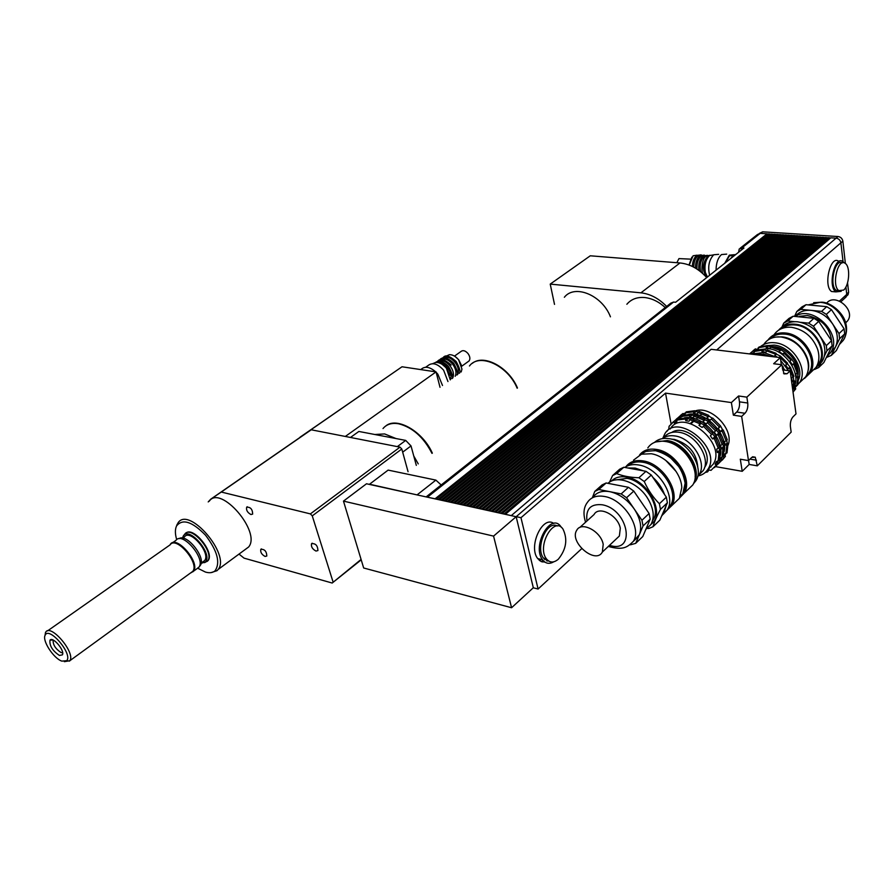 <?xml version="1.0" encoding="UTF-8"?>
<svg xmlns="http://www.w3.org/2000/svg" width="894" height="894" viewBox="0 0 894 894"><rect width="100%" height="100%" fill="white"/><g stroke="black" fill="none" stroke-linecap="round" stroke-linejoin="round"><path stroke-width="1.34" d="M416.313 465.383L411.017 445.927L405.708 440.407L358.874 431.456L350.459 437.457M405.708 440.407L397.338 446.62M402.669 452.174L411.017 445.927M315.984 551.062C312.408 549.151 310.933 546.692 311.559 543.686C315.593 543.261 317.705 545.552 317.918 550.559L315.984 551.062M265.071 556.437C261.663 554.548 260.255 552.168 260.813 549.318C264.602 549.095 266.602 551.33 266.803 556.023L265.071 556.437M250.957 514.531C247.47 512.608 246.04 510.161 246.666 507.189C250.543 506.987 252.544 509.289 252.656 514.095L250.957 514.531M62.647 652.765L61.06 652.553C55.495 648.876 52.858 644.708 53.126 640.037M59.406 655.436L62.39 654.866C65.15 650.731 52.634 635.98 49.975 640.227C49.371 645.725 52.511 650.798 59.406 655.436M61.831 661.124C53.495 658.319 41.962 640.517 45.125 635.265C48.913 625.733 73.185 654.33 66.692 660.7L61.831 661.124M64.346 661.672L69.833 660.722C75.889 652.978 50.522 623.096 45.672 632.214L44.935 635.746M47.527 630.907L170.095 544.859C176.04 535.372 199.82 563.108 192.78 571.344L190.735 572.831M169.894 545.005C175.749 534.59 200.77 564.237 192.501 571.825L190.534 572.976M190.768 572.909L193.484 571.232C200.658 562.84 176.431 534.601 170.374 544.267L170.072 544.737M176.14 540.088C182.588 531.572 205.408 558.18 199.15 566.919L196.825 568.796M199.787 566.092L200.39 565.287C206.134 557.42 186.332 532.869 178.968 538.724M182.734 538.132L184.41 536.959C189.841 528.41 211.051 553.118 204.648 560.549L202.793 561.901M182.488 538.099L183.214 536.177C188.779 525.583 213.375 554.235 205.363 562.002L201.094 563.343M204.57 562.672L207.643 560.929C214.929 552.492 190.891 524.499 184.723 534.199M185.874 533.148C193.316 525.963 214.962 552.794 208.056 560.639L204.972 562.382M396.008 438.552L384.621 433.936L374.809 434.495M418.247 463.908L413.743 455.951M431.992 453.381C423.588 437.166 412.458 427.298 398.59 423.767C391.796 422.638 386.599 424.237 383.012 428.561M310.263 430.461L300.049 437.188L311.235 429.791L400.009 447.145L310.386 513.894L312.263 515.872L401.797 449L400.009 447.145M440.016 387.292L436.06 371.893L402.009 366.775L300.049 437.188M345.308 436.451L436.06 371.893M310.017 430.405L402.009 366.775M401.797 449L408.055 471.708M176.677 539.596C175.023 533.93 174.967 529.393 176.531 525.985C182.499 518.431 192.176 521.504 205.542 535.215C217.443 550.928 220.594 562.807 215.007 570.841C212.683 572.831 209.487 573.233 205.419 572.059L197.853 568.305M210.984 572.629L217.018 570.696L218.136 569.467C230.82 554.727 188.857 505.892 178.085 522.789L176.576 525.851M209.207 501.243C220.382 484.235 261.64 532.109 248.588 547.027L244.844 549.776M311.235 429.791L221.276 492.035L310.386 513.894M361.087 559.432L332.188 583.033L361.21 559.845M332.188 583.033L244.062 558.147L239 554.09M312.263 515.872L333.026 581.849M208.224 501.925L210.705 499.21L221.276 492.035M385.772 425.969C396.847 416.503 422.806 431.366 432.338 453.124M469.451 365.981C479.329 352.482 507.859 365.411 517.157 388.219M610.446 316.822C602.243 295.221 574.708 283.856 564.36 297.266M517.458 387.985C508.909 367.199 483.755 353.745 472.3 363.355M666.645 306.441C658.789 298.428 650.217 293.891 640.92 292.83L550.223 284.102L554.515 304.396M665.248 307.547C658.8 301.68 651.938 298.35 644.663 297.523C637.131 296.931 631.186 299.177 626.862 304.262M706.718 277.576C698.806 268.848 689.9 263.976 679.976 262.959L590.286 255.796L550.223 284.102M441.178 484.984L435.881 480.112L388.13 470.099L369.323 484.392L418.716 495.265L369.457 484.19M343.475 501.109L493.566 536.109L511.58 607.741L363.668 567.992L343.475 501.109L366.518 483.766L369.323 484.392M418.716 495.265L516.162 516.721L533.316 587.727L511.58 607.741M782.552 369.904L790.151 370.854L787.078 373.748L783.993 373.893L781.837 364.741L773.656 363.735L780.328 357.6L711.155 349.308L493.566 536.109M841.165 291.332L835.823 291.88C827.386 286.192 834.974 254.667 843.053 261.718L840.885 242.833C840.326 240.151 838.717 238.586 836.08 238.162L830.783 237.826L505.423 514.274L512.217 515.86M532.131 582.821L533.338 587.805L538.087 589.023L520.978 517.704L665.538 393.114L731.381 402.579L738.567 395.975L746.859 397.148L747.753 403.026C748.144 407.295 747.228 410.704 744.981 413.274L741.651 416.403L733.359 415.162L736.712 412.045C738.947 409.497 739.874 406.088 739.472 401.842L738.567 395.975M516.14 516.631L520.978 517.704M516.162 516.721L517.402 521.872M435.02 498.852L767.041 233.803L768.002 234.083M426.74 497.03L434.998 498.774M438.049 499.522L769.801 233.982L770.773 234.25M769.801 233.982L768.248 233.882L436.328 499.064L438.026 499.433M441.088 500.193L772.572 234.161L773.545 234.429M772.572 234.161L771.019 234.06L439.356 499.735L441.066 500.104M444.128 500.863L775.355 234.329L776.327 234.608M775.355 234.329L773.791 234.228L442.396 500.405L444.106 500.774M447.19 501.534L778.138 234.507L779.11 234.776M778.138 234.507L776.573 234.407L445.447 501.076L447.168 501.456M450.252 502.216L780.92 234.686L781.904 234.954M780.92 234.686L779.356 234.586L448.509 501.746L450.23 502.126M453.336 502.886L783.725 234.854L784.708 235.133M783.725 234.854L782.149 234.764L451.582 502.428L453.314 502.808M456.421 503.568L786.53 235.033L787.525 235.312M786.53 235.033L784.954 234.932L454.666 503.098L456.398 503.478M459.516 504.25L789.346 235.211L790.341 235.491M789.346 235.211L787.759 235.111L457.762 503.78L459.494 504.16M462.623 504.931L792.162 235.39L793.157 235.67M792.162 235.39L790.575 235.29L460.857 504.462L462.611 504.853M465.752 505.624L794.989 235.569L795.995 235.848M794.989 235.569L793.403 235.468L463.975 505.155L465.729 505.535M468.881 506.306L797.828 235.748L798.834 236.027M797.828 235.748L796.23 235.647L467.093 505.836L468.858 506.227M472.021 506.999L800.666 235.927L801.672 236.206M800.666 235.927L799.068 235.826L470.233 506.529L471.998 506.92M475.172 507.691L803.516 236.105L804.533 236.385M803.516 236.105L801.918 236.005L473.373 507.222L475.15 507.613M478.335 508.395L806.377 236.284L807.394 236.564M806.377 236.284L804.768 236.184L476.536 507.915L478.312 508.306M481.497 509.088L809.238 236.463L810.255 236.742M809.238 236.463L807.628 236.362L479.698 508.608L481.475 509.01M484.682 509.792L812.11 236.653L813.138 236.932M812.11 236.653L810.5 236.552L482.872 509.312L484.66 509.703M487.878 510.496L814.993 236.832L816.021 237.111M814.993 236.832L813.372 236.731L486.068 510.016L487.856 510.407M491.085 511.2L817.876 237.011L818.904 237.29M817.876 237.011L816.256 236.91L489.264 510.72L491.063 511.111M494.304 511.904L820.77 237.189L821.809 237.48M820.77 237.189L819.15 237.089L492.471 511.424L494.281 511.826M497.522 512.62L823.676 237.379L824.715 237.659M823.676 237.379L822.044 237.279L495.689 512.139L497.5 512.53M500.763 513.335L826.581 237.558L827.62 237.849M826.581 237.558L824.95 237.458L498.93 512.843L500.741 513.245M504.015 514.05L829.498 237.748L830.548 238.027M829.498 237.748L827.866 237.636L502.171 513.558L503.992 513.961M717.547 461.505L717.67 463.774L716.507 464.891L715.122 464.209L716.273 461.662L719.245 460.332L720.184 451.582L719.011 452.688L717.256 452.42L716.709 449.112L718.273 448.229L714.284 438.563L712.496 438.92L710.372 435.769L712.518 433.769L715.457 437.457L714.284 438.563M715.122 464.209L717.234 462.176M721.413 457.806L721.525 460.075L720.374 461.181L719.055 460.533M719.592 459.136L720.151 457.952L723.101 456.633L724.051 447.894L722.9 449L721.145 448.721L720.598 445.424L722.173 444.541L718.195 434.897L716.407 435.255L714.295 432.115L716.429 430.126L719.368 433.802L718.195 434.897M719.279 460.22L721.089 458.477M723.414 455.605L724.073 454.197L727.012 452.889L727.973 444.162L726.822 445.257L725.079 444.988L724.542 441.692L726.107 440.809L722.151 431.199L720.374 431.556L722.486 429.578L723.313 430.115L722.151 431.199M723.134 456.521L724.989 454.744L725.425 456.331L724.285 457.426L722.978 456.778M725.313 454.051L724.989 454.744M708.797 470.222L707.59 471.876L706.785 471.104L709.3 469.987L710.987 470.367L716.507 464.891M698.985 425.343L701.153 423.365L704.763 425.332L702.103 427.455L698.985 425.343L700.561 422.482L691.073 418.582L688.972 421.208L685.743 420.705L685.519 418.984L686.715 417.911L678.2 419.007L677.004 420.068L676.769 421.845L674.299 423.063L673.674 421.722L669.114 426.248L668.746 429.064M666.846 431.389L668.176 429.824M674.299 423.063L676.892 420.906M679.228 418.671L680.87 417.353M702.941 421.722L705.098 419.767L708.696 421.722L706.048 423.834L702.941 421.722L704.506 418.884L695.04 415.017L692.951 417.632L689.721 417.129L689.497 415.419L690.682 414.347L682.178 415.453L680.993 416.515L680.759 418.236M673.674 421.722L674.869 420.649L676.479 421.119M678.099 419.096L677.663 418.168L678.848 417.107L680.457 417.576M682.133 415.498L681.697 414.57L682.871 413.52L684.905 413.766M683.206 415.118L684.469 413.978M710.048 420.169L712.686 418.068L710.048 420.169L706.942 418.068L708.495 415.241L699.052 411.396L696.974 414L693.755 413.509L693.52 411.799L694.694 410.748L686.201 411.866L684.67 414.749M685.743 420.705L687.922 418.75L690.47 419.13M689.721 417.129L691.889 415.185L694.426 415.565M686.715 417.911L687.922 418.75M690.682 414.347L691.889 415.185M693.755 413.509L695.901 411.575L698.438 411.944M694.694 410.748L695.901 411.575M702.103 427.455L704.26 425.466M706.048 423.834L708.193 421.867M700.561 422.482L701.153 423.365M704.506 418.884L705.098 419.767M706.942 418.068L709.087 416.123L712.183 418.213M708.495 415.241L709.087 416.123M712.496 438.92L714.641 436.909M716.407 435.255L718.541 433.266M710.372 435.769L712.518 433.769M714.295 432.115L716.429 430.126M720.374 431.556L718.262 428.416L719.312 426.963L720.475 425.879L722.486 429.578M718.262 428.416L720.385 426.449M726.107 440.809L727.258 439.725L723.313 430.115M719.312 426.963L711.512 419.141M720.475 425.879L712.686 418.068M707.333 416.313L697.868 412.458M693.52 411.799L685.027 412.916M681.697 414.57L678.434 417.386M682.871 413.52L680.39 415.52M725.861 453.996L726.822 445.257M720.229 461.93L724.285 457.426M722.24 460.131L725.425 456.331M724.051 451.917C728.766 435.054 705.914 410.782 688.726 414.302M682.848 416.269L681.943 416.827M722.173 444.541L723.324 443.446L719.368 433.802M715.345 430.651L707.523 422.806M716.507 429.567L708.696 421.722M703.332 419.957L693.856 416.079M689.497 415.419L680.993 416.515M677.663 418.168L674.434 420.951M678.848 417.107L676.356 419.107M721.95 457.739L722.9 449M716.351 465.662L720.374 461.181M718.34 463.874L721.525 460.075M710.004 467.294L711.099 466.892M717.256 462.243L717.804 461.483M720.128 456.231C725.503 439.099 701.622 413.732 684.134 417.878M718.273 448.229L719.446 447.123L715.457 437.457M711.423 434.305L703.578 426.427M712.596 433.21L704.763 425.332M699.376 423.566L689.877 419.666M685.519 418.984L677.004 420.068M674.869 420.649L672.377 422.661M705.288 472.457L707.59 471.876M718.083 461.449L719.011 452.688M714.485 467.584L717.67 463.774M707.892 469.339L713.077 464.355C727.593 443.39 682.871 406.949 670.142 429.042M718.932 447.603L720.184 451.582M717.256 452.42L719.379 450.397M722.81 443.927L724.051 447.894M721.145 448.721L723.257 446.721M725.079 444.988L727.18 442.988L727.973 444.162M726.744 440.206L727.18 442.988M708.551 468.679L709.355 468.389M695.063 410.994C710.819 404.904 734.656 429.623 728.04 445.29M698.102 475.954C702.416 475.049 705.679 472.837 707.914 469.294C722.43 448.285 677.373 411.62 664.79 433.869L662.823 438.239M704.55 467.517L704.897 466.981C715.736 451.861 686.972 422.035 671.718 432.461M733.359 415.162L731.381 402.579M780.328 357.6L781.311 364.674M749.172 464.433L742.221 471.306L740.31 459.214L748.501 460.6L751.765 457.393L755.274 457.214L757.307 465.841L749.172 464.433L748.569 460.544M757.307 465.841L791.168 432.137L790.397 426.606C790.084 422.56 790.944 419.308 792.989 416.861L796.006 413.9L790.151 370.854M671.07 423.834L665.538 393.114M715.502 466.612L742.221 471.306M748.501 460.6L741.651 416.403M581.703 548.67L538.087 589.023M746.859 397.148L781.837 364.741M544.96 562.136L541.015 561.466L537.741 558.605C527.974 546.647 542.557 514.989 553.777 523.437M558.337 559.197C553.755 563.052 549.776 562.929 546.402 558.817C536.534 546.379 553.9 515.536 562.963 529.036C567.846 539.205 566.315 549.262 558.337 559.197M549.229 561.331L543.507 558.124C535.025 547.765 547.072 519.895 557.264 526.007M553.699 561.834C549.318 564.349 545.608 563.656 542.546 559.756C531.584 545.932 550.883 511.759 560.951 526.722L561.499 527.505M843.623 290.081L838.795 290.606C831.219 285.488 838.047 257.07 845.311 263.428C850.563 266.781 849.367 285.432 843.623 290.081M839.287 290.941L836.203 290.382C828.894 285.521 834.94 258.087 842.249 262.925M843.053 261.718L844.171 262.836M835.711 291.79L831.521 291.511C823.05 285.823 830.627 254.365 838.74 261.394M547.441 560.035L546.625 560.784M547.988 560.527L547.396 561.063M545.105 558.515L544.379 559.175M543.038 560.393L541.585 561.711M545.966 558.716L544.915 559.678M543.53 560.929L542.39 561.968M693.386 420.716L690.336 423.488M540.322 559.219L539.205 560.236M701.343 414.403L700.058 415.554M698.035 417.386L696.158 419.096M694.079 420.973L691.051 423.711M541.183 559.432L539.775 560.706M845.903 286.974L846.752 294.405L845.188 297.814M740.243 248.152L757.497 234.496L760.202 233.379L767.041 233.803M829.99 238.497L504.898 514.24M827.073 238.318L501.646 513.525M824.156 238.128L498.416 512.81M821.251 237.949L495.187 512.106M818.345 237.759L491.968 511.402M815.451 237.58L488.772 510.686M812.568 237.402L485.576 509.982M809.696 237.212L482.391 509.289M806.824 237.033L479.218 508.585M803.963 236.854L476.055 507.893M801.113 236.675L472.915 507.2M798.264 236.497L469.775 506.507M795.425 236.307L466.646 505.814M792.598 236.128L463.528 505.132M789.771 235.949L460.421 504.451M786.955 235.77L457.315 503.769M784.139 235.591L454.23 503.087M781.334 235.424L451.157 502.406M778.54 235.245L448.084 501.735M775.757 235.066L445.033 501.065M772.975 234.887L441.982 500.394M770.203 234.709L438.954 499.724M767.432 234.541L435.926 499.053M738.6 252.253L739.226 248.957L743.964 247.996L675.64 302.261L673.562 302.06L670.824 303.133L426.136 496.896M846.652 295.847L848.037 294.752L848.618 292.237L847.557 282.806M845.366 263.473L842.852 241.179C842.293 238.497 840.684 236.944 838.047 236.519L762.671 231.825L759.375 233.412M633.511 460.164L641.445 454.197L651.19 453.739C665.795 455.873 681.418 473.161 681.776 487.632L679.395 498.316L673.975 503.512M665.65 460.287L676.143 471.518M666.22 510.943L671.629 505.758C680.949 492.315 662.8 463.539 643.211 460.924C635.545 459.728 629.789 461.639 625.968 466.657M628.013 465.696C631.756 462.388 636.707 461.248 642.831 462.254C661.795 464.802 679.362 492.65 670.344 505.646L667.963 508.608M603.204 544.323L602.355 552.056C595.583 564.93 568.752 541.887 576.775 530.209C581.458 521.001 601.014 531.327 603.204 544.323M579.725 527.538L594.052 514.531C598.801 505.322 618.212 515.402 620.291 528.309L619.374 536.009L616.469 538.747M598.824 489.51L606.143 482.983L628.437 487.297L621.174 493.924L598.824 489.51L594.756 491.421L592.342 497.813M626.549 497.734L633.79 491.085L649.089 513.502L641.948 520.274L626.549 497.734L621.174 493.924M643.054 525.94L650.184 519.157L642.775 536.545L635.701 543.351L643.054 525.94L641.948 520.274M630.404 544.826L635.701 543.351M606.143 482.983L602.064 484.917L594.756 491.421M616.681 473.585L623.8 467.249L645.982 471.317L638.919 477.754C630.192 477.463 622.783 476.066 616.681 473.585L612.614 475.53L609.507 482.168M644.239 481.497L651.279 475.038L666.343 497.165L659.392 503.747C653.134 497.477 648.083 490.057 644.239 481.497L638.919 477.754M660.454 509.368L667.382 502.774L659.861 520.129L652.978 526.745C654.24 522.174 656.732 516.386 660.454 509.368L659.392 503.747M646.876 528.376L648.798 528.499L652.978 526.745M623.8 467.249L619.721 469.194L612.614 475.53M645.982 471.317L651.279 475.038M666.343 497.165L667.382 502.774M607.965 483.341C616.592 474.915 636.953 481.944 646.932 497.198C653.581 507.68 654.944 516.754 651 524.432L645.803 529.438L651 524.432M649.089 513.502L650.184 519.157M628.437 487.297L633.79 491.085M592.744 497.612C596.343 492.326 602.075 490.359 609.943 491.7C619.408 493.901 627.51 499.668 634.248 509.01C640.439 518.587 642.138 527.158 639.355 534.701L633.287 541.406M611.328 481.162C615.038 477.362 620.179 476.021 626.739 477.139C648.251 480.123 665.829 514.195 651.201 524.085M615.027 480L626.985 478.368C644.876 480.95 661.627 507.412 653.201 519.615L652.631 520.487M627.689 467.964L635.232 468.098L643.356 470.836M652.844 477.318C658.308 482.347 662.197 488.068 664.521 494.494M666.164 505.579L663.873 513.19L661.627 516.05M624.75 467.417C628.493 464.846 633.142 464.042 638.696 464.981C658.308 467.651 676.546 496.528 667.248 509.96L663.08 514.396M640.551 454.51L646.384 451.112L655.66 450.688C672.299 455.571 682.122 466.4 685.139 483.196L682.826 493.7L680.133 496.941M670.198 457.437L679.339 467.204M645.312 451.481L656.107 450.487C674.411 452.845 691.554 479.173 683.519 492.415M639.601 454.912C643.412 450.151 649.022 448.319 656.408 449.425C675.663 451.872 693.353 480.011 684.111 493.264L679.652 497.857M647.815 447.894C651.558 442.496 657.369 440.351 665.248 441.457C684.458 443.815 701.991 471.764 692.716 485.029L687.352 490.169M662.141 441.144L667.393 441.39C682.491 443.379 697.868 462.801 695.13 476.424M655.727 441.96L667.248 440.541C685.854 442.821 702.829 469.864 693.856 482.738L695.834 480.849L693.331 483.911M654.531 442.396C658.275 439.01 663.192 437.769 669.293 438.697C687.911 440.943 704.863 467.987 695.834 480.849M671.528 439.166L674.422 439.423C688.782 443.804 696.571 453.068 697.789 467.216M662.264 438.652C665.639 436.082 669.874 435.177 674.981 435.959C692.023 437.993 707.456 462.679 699.153 474.468L697.644 476.48M663.862 437.591C667.27 433.132 672.322 431.366 679.027 432.294C696.046 434.294 711.423 458.901 703.109 470.691L698.829 474.971M436.16 372.295L437.859 374.217L442.508 385.493M420.772 369.591L421.108 369.356C424.896 365.937 429.746 366.763 435.691 371.837M425.645 367.255L427.88 365.68C432.305 362.081 437.557 363.59 443.625 370.194L447.961 381.537M446.251 356.125L449.347 354.694C452.576 354.583 455.661 356.281 458.6 359.768L461.963 369.088L461.181 371.96M461.595 365.646L458.711 359.768L454.99 356.415M452.006 375.949L450.978 375.569M432.674 363.679L435.646 362.439C439.379 362.249 442.977 364.204 446.43 368.306L450.274 379.861M442.184 364.372L446.676 368.283L449.939 375.189M437.915 362.551C441.234 362.249 444.463 363.947 447.581 367.635C450.867 372.172 451.772 376.229 450.274 379.805M438.619 361.422C442.217 359.801 446.039 361.277 450.073 365.858C453.392 370.44 454.275 374.519 452.71 378.095M441.133 359.656C444.72 358.047 448.531 359.522 452.565 364.082C455.873 368.652 456.745 372.731 455.191 376.307M443.625 357.902C447.223 356.293 451.023 357.756 455.046 362.316C458.343 366.875 459.214 370.943 457.65 374.519M454.487 356.103L460.868 351.565C462.902 349.912 465.282 350.56 467.987 353.51C470.054 356.449 470.423 358.919 469.082 360.93L468.076 361.657M804.444 378.475L809.93 373.223C819.608 359.936 803.896 334.155 785.278 332.97C777.668 332.344 771.902 334.714 767.957 340.078M805.84 376.519L808.813 373.1C818.178 360.248 802.98 335.295 784.966 334.132C778.842 333.574 773.858 335.138 770.013 338.837M774.226 334.49C777.657 329.718 782.663 327.282 789.234 327.193L791.548 327.316C804.131 329.54 812.847 336.926 817.697 349.476C819.72 356.315 819.161 362.282 816.032 367.367L810.556 372.619M845.668 322.913L847.702 320.745C855.86 309.805 834.851 292.439 826.581 303.211M777.411 357.254L774.819 355.533L776.383 354.102L780.518 356.192L779.099 357.455M779.065 357.455L780.093 356.516M774.819 355.533L776.07 353.298L776.383 354.102M779.076 351.655L780.317 349.431L784.753 352.303L783.893 353.096L782.775 354.046L779.076 351.655L780.63 350.236M782.775 354.046L784.329 352.627M782.317 368.216L783.021 367.557L784.809 370.183M788.173 368.764L785.714 365.065L787.268 363.612L790.497 367.579L788.173 368.764L789.726 367.311M782.295 368.049L783.021 367.557M785.714 365.065L787.268 363.612M789.927 361.131L791.749 359.22L794.699 363.646L793.838 364.439L792.386 364.83L789.927 361.131L791.481 359.701M792.386 364.83L793.928 363.389M792.207 381.649L793.749 380.185L794.542 381.045L793.693 381.861L792.207 381.649L791.671 377.681L793.894 376.296L790.497 367.579M793.313 376.855L793.749 380.185M796.386 377.681L797.917 376.229L798.711 377.078L797.861 377.883L796.386 377.681L795.861 373.726L798.074 372.34L794.699 363.646M797.493 372.899L797.917 376.229M792.721 389.773L794.542 381.045M793.716 389.046L795.235 387.583L795.749 388.879L794.911 389.683L793.716 389.046L795.235 385.906L797.571 385.124L798.711 377.078M796.062 385.917L795.235 387.583M776.07 353.298L767.398 350.046L765.946 352.202L762.023 351.733L761.833 350.28L762.705 349.498L754.782 350.783L753.91 353.041L751.731 354.18M751.396 354.136L753.91 352.437M750.535 354.035L751.116 352.683L752.435 353.208M755.084 350.671L754.536 349.643L755.408 348.861L756.715 349.386L758.201 348.604M755.396 350.571L756.715 349.386M780.317 349.431L771.667 346.202L770.215 348.336L766.303 347.889L766.113 346.436L766.974 345.665L759.062 346.961L758.201 349.208L755.911 350.403M766.113 346.436L758.201 347.744M754.536 349.643L749.518 353.912M755.408 348.861L753.229 350.616M793.045 392.097L794.911 389.683M793.045 392.12L795.749 388.879M796.733 385.929L797.861 377.883M797.236 373.144L793.838 364.439M790.899 360.014L783.893 353.096M791.749 359.22L784.753 352.303M779.456 350.213L770.807 346.984M766.974 345.665L770.986 346.816M761.833 350.28L753.899 351.565M750.234 353.465L749.597 353.923M792.699 389.538L793.693 381.861M793.045 377.1L789.637 368.384M786.675 363.936L779.657 356.985M787.536 363.143L780.518 356.192M775.21 354.091L766.527 350.839M762.705 349.498L766.717 350.66M757.609 354.884L757.509 354.158L753.575 354.393M757.509 354.158L758.391 353.365L751.82 354.192M783.3 367.088L781.926 365.422M770.215 356.393L763.096 353.923L761.934 355.399M766.404 355.935L762.224 354.717M758.391 353.365L762.426 354.538M758.414 354.974L759.297 354.18M762.023 351.733L763.599 350.314M766.303 347.889L767.868 346.481M793.906 387.493C801.605 373.815 785.848 349.956 768.169 348.649L758.19 349.845M776.238 357.108L763.889 352.504L753.821 353.711M791.514 380.878L791.212 378.643M788.486 370.652L780.741 360.573M795.537 387.001L799.392 382.833C808.936 369.703 793.257 344.034 774.796 342.76C769.22 342.201 764.538 343.419 760.727 346.414M766.627 345.654L774.159 345.118C789.726 346.291 804.086 366.417 798.688 379.425M800.197 382.062L805.617 376.877C808.578 372.06 809.182 366.384 807.416 359.857C802.745 347.006 794.006 339.396 781.177 337.004L778.182 336.87C771.991 337.116 767.275 339.508 764.035 344.056M760.95 354.627L760.962 355.287M797.884 375.893C800.488 363.757 787.625 347.788 774.383 346.704L773.399 346.615M771.231 346.593L769.969 346.693M826.726 306.664L821.564 311.369L800.823 309.358L806.03 304.709L826.726 306.664L831.465 309.648L844.092 328.791L839.019 333.607L826.324 314.375L831.465 309.648M806.03 304.709L802.03 306.843L796.811 311.492L794.621 316.23M826.704 357.343L831.297 355.41L839.611 338.703L844.685 333.875L836.348 350.56L831.297 355.41M794.576 321.695L787.77 321.002L793.112 316.241L813.931 318.32L808.645 323.136L800.812 322.332M793.112 316.241L789.089 318.353L783.747 323.114L781.948 327.059M814.389 369.513L818.658 367.557L820.714 363.377M819.407 335.216L813.439 326.198L818.714 321.359L831.509 340.715L826.302 345.643L820.513 336.893M824.357 356.002L826.939 350.783L832.124 345.844L823.821 362.584L818.658 367.557M787.77 321.002L783.747 323.114M826.939 350.783L826.302 345.643M813.439 326.198L808.645 323.136M783.278 354.661L784.239 356.013M817.127 365.389L817.764 364.942M831.509 340.715L832.124 345.844M827.341 356.136L830.571 352.504C843.444 335.194 813.551 304.329 795.559 316.23M830.001 353.331L835.432 347.107C838.661 339.899 837.734 332.199 832.672 323.997C827.084 316.051 819.899 311.503 811.137 310.363C804.444 309.849 799.158 311.805 795.258 316.23M839.611 338.703L839.019 333.607M800.823 309.358L796.811 311.492M826.324 314.375L821.564 311.369M844.685 333.875L844.092 328.791M813.931 318.32L818.714 321.359M831.833 342.491C830.28 327.819 822.111 318.834 807.316 315.537L799.459 316.331M818.211 365.758L821.999 361.657C825.196 356.449 825.721 350.347 823.553 343.374C818.636 331.115 810.009 323.93 797.66 321.806L795.783 321.695C789.916 321.65 785.211 323.539 781.658 327.372M815.183 368.563L819.429 364.115C829.118 350.861 813.562 325.282 795.023 324.187C788.095 323.606 782.63 325.606 778.64 330.165M816.814 366.026L818.725 363.612C828.101 350.783 813.071 326.042 795.135 324.969C789.659 324.466 785.055 325.718 781.311 328.724M807.997 370.954C812.132 357.254 797.426 338.021 781.926 336.87L775.769 337.06M730.689 258.534L733.225 255.438L736.041 254.287M725.358 262.769L729.415 255.93L733.65 255.136M724.755 263.249L729.303 255.148L734.466 254.678M716.06 270.156C716.139 263.037 717.949 257.841 721.492 254.566L726.699 254.119M709.635 275.263C707.612 266.803 708.976 259.964 713.725 254.756L718.653 254.343M689.218 265.105L693.085 255.785L696.962 255.192M691.822 257.159L688.995 265.015M707.422 277.017L705.31 272.368C704.271 265.116 705.657 259.506 709.501 255.55L713.568 254.879M706.159 274.983L704.785 271.53C703.88 265.797 704.897 261.093 707.813 257.416M707.143 276.671L706.327 276.257C702.047 270.111 702.371 263.596 707.322 256.723L709.098 255.907M700.572 271.675C699.432 265.194 700.617 260.12 704.137 256.489L706.886 255.662M696.974 269.072C696.672 263.317 698.002 259.036 700.952 256.243L703.701 255.427M693.71 267.15C693.845 262.043 695.197 258.321 697.778 255.997L700.516 255.181M676.836 262.713L678.959 258.601L690.537 259.137M210.705 499.21L301.557 436.361M640.92 292.83L679.976 262.959M417.297 494.717L435.881 480.112M744.981 413.274L736.712 412.045M747.753 403.026L739.472 401.842M787.078 373.748L783.535 373.301M756.458 460.209L750.01 459.125M760.202 233.379L741.942 247.85M673.562 302.06L427.511 497.12M836.08 238.162L511.323 515.57M840.885 242.833L716.675 349.979M846.752 294.405L839.488 301.066M848.618 292.237L846.696 294.003M842.852 241.179L840.885 242.866M762.671 231.825L760.671 233.401M838.047 236.519L836.125 238.162M586.978 520.956C585.559 508.999 590.655 503.613 602.288 504.786C628.806 509.435 636.26 554.213 609.496 545.318M608.311 546.435C623.666 550.693 627.554 546.927 633.321 541.362C642.238 528.298 623.9 499.489 604.612 496.505C596.7 495.131 590.956 497.109 587.369 502.45C583.592 507.434 583 514.028 585.581 522.219M808.075 304.91L820.055 302.328C837.913 303.2 852.641 327.584 843.176 340.435L839.365 344.525M311.559 543.686L312.207 543.194M260.813 549.318L261.383 548.894M246.666 507.189L247.28 506.753M52.858 639.936L49.975 640.227M66.692 660.7L69.553 661.102M45.125 635.265L45.426 632.65M192.78 571.344L69.833 660.722M192.501 571.825L193.138 571.657M175.883 540.412L172.486 542.792M198.915 567.277L193.484 571.232M200.39 565.287L199.15 566.919M204.648 560.549L201.139 563.097M205.363 562.002L207.374 561.276M183.84 535.372L184.466 534.578M215.007 570.841L217.018 570.696M176.531 525.985L177.191 524.264M248.588 547.027L218.136 569.467M725.347 456.465L724.207 457.56M721.447 460.209L720.296 461.315M717.591 463.908L716.429 465.025M713.077 464.355L707.914 469.294M755.274 457.214L752.58 456.767M543.507 558.124L546.402 558.817M537.741 558.605L542.546 559.756M836.203 290.382L838.795 290.606M831.521 291.511L835.823 291.88M846.16 296.909L840.896 301.747M848.037 294.752L846.584 296.082M671.629 505.758L679.395 498.316M619.374 536.009L602.355 552.056M633.321 541.362L638.495 536.4M663.873 513.19L667.248 509.96M668.444 507.468L670.344 505.646M680.602 495.824L682.826 493.7M684.111 493.264L692.716 485.029M699.153 474.468L703.109 470.691M435.87 362.416C435.646 361.657 442.217 359.232 448.699 366.808C452.263 373.312 453.347 377.257 451.962 378.643M437.244 361.724C439.781 357.946 444.43 359.053 451.191 365.031M439.747 359.958C440.407 358.606 444.821 354.605 453.671 363.255C457.247 369.837 458.32 373.77 456.901 375.055M442.228 358.203C444.039 357.634 444.866 351.711 456.152 361.489C459.706 368.06 460.779 371.982 459.371 373.279M461.729 366.227L469.082 360.93M816.032 367.367L809.93 373.223M845.612 322.712L847.702 320.745M805.617 376.877L799.392 382.833M834.493 348.749L830.571 352.504M813.663 302.686L821.888 302.183C831.711 302.451 843.444 313.682 845.534 322.443C847.467 328.813 846.685 334.814 843.176 340.435L839.779 343.687M821.999 361.657L819.429 364.115M818.725 363.612L817.328 364.953M808.813 373.1L806.5 375.312M704.785 271.53L705.31 272.368M706.886 276.302L706.327 276.257M702.952 273.72C701.198 271.932 701.455 258.902 706.159 256.153L709.914 255.259M698.918 270.413C698.236 264.099 699.589 259.271 702.975 255.907L707.545 255.36M695.532 268.166C695.376 262.802 696.795 258.634 699.801 255.673L704.371 255.114M692.336 266.446C692.548 261.562 693.979 257.885 696.627 255.427L701.198 254.868"/></g></svg>
